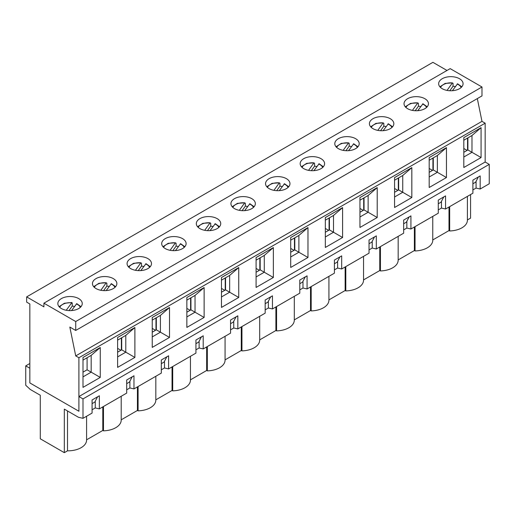<?xml version="1.0" encoding="UTF-8"?>
<svg xmlns="http://www.w3.org/2000/svg" width="515" height="515" viewBox="0 0 515 515"><rect width="100%" height="100%" fill="white"/><g stroke="black" fill="none" stroke-linecap="round" stroke-linejoin="round"><path stroke-width="0.77" d="M461.826 86.81L457.577 83.784L452.389 90.704M449.814 90.737L453.046 86.217A12.206 7.049 180 0 1 455.331 86.597M447.039 90.408L452.415 82.902L453.046 83.333L453.046 86.217M440.563 87.498A10.603 6.122 180 0 1 452.415 82.902L445.179 83.404L439.894 86.81M66.229 310.268L71.971 302.498L64.362 303.264L59.083 306.67M59.753 307.358A10.603 6.122 180 0 1 71.604 302.762L72.235 303.193L72.235 306.084A12.206 7.049 180 0 1 74.521 306.457M68.997 310.597L72.235 306.084M81.01 306.67L76.767 303.644L71.579 310.564M427.205 106.798L422.963 103.766L417.768 110.693M415.193 110.719L418.431 106.206A12.206 7.049 180 0 1 420.716 106.586M412.418 110.39L417.8 102.891L418.431 103.322L418.431 106.206M405.942 107.487A10.603 6.122 180 0 1 417.8 102.891L410.558 103.393L405.273 106.798M184.872 246.711L180.623 243.679L175.435 250.605M172.86 250.631L176.091 246.119A12.206 7.049 180 0 1 178.377 246.498M170.085 250.303L175.461 242.803L176.091 243.234L176.091 246.119M163.609 247.4A10.603 6.122 180 0 1 175.461 242.803L168.225 243.299L162.94 246.711M150.251 266.693L146.003 263.667L140.814 270.587M138.239 270.62L141.471 266.107A12.206 7.049 180 0 1 143.756 266.48M135.464 270.291L140.84 262.792L141.471 263.223L141.471 266.107M128.988 267.382A10.603 6.122 180 0 1 140.84 262.792L133.604 263.287L128.319 266.693M115.63 286.681L111.388 283.656L106.193 290.576M103.618 290.608L106.856 286.095A12.206 7.049 180 0 1 109.141 286.469M100.85 290.28L106.225 282.774L106.856 283.211L106.856 286.095M94.367 287.37A10.603 6.122 180 0 1 106.225 282.774L98.983 283.276L93.698 286.681M392.585 126.787L388.342 123.755L383.154 130.681M380.572 130.707L383.81 126.194A12.206 7.049 180 0 1 386.096 126.574M377.804 130.379L383.179 122.879L383.81 123.31L383.81 126.194M371.328 127.475A10.603 6.122 180 0 1 383.179 122.879L375.937 123.375L370.658 126.787M357.964 146.769L353.721 143.743L348.533 150.663M345.958 150.695L349.189 146.183A12.206 7.049 180 0 1 351.475 146.556M343.183 150.367L348.558 142.867L349.189 143.299L349.189 146.183M336.707 147.457A10.603 6.122 180 0 1 348.558 142.867L341.323 143.363L336.038 146.769M323.349 166.757L319.1 163.731L313.912 170.652M311.337 170.684L314.568 166.171A12.206 7.049 180 0 1 316.854 166.545M308.562 170.356L313.938 162.856L314.568 163.287L314.568 166.171M302.086 167.446A10.603 6.122 180 0 1 313.938 162.856L306.702 163.352L301.417 166.757M288.728 186.745L284.486 183.72L279.291 190.64M276.716 190.672L279.948 186.16A12.206 7.049 180 0 1 282.233 186.533M273.941 190.344L279.323 182.838L279.948 183.269L279.948 186.16M267.465 187.434A10.603 6.122 180 0 1 279.323 182.838L272.081 183.34L266.796 186.745M219.487 226.722L215.244 223.69L210.056 230.617M207.481 230.643L210.712 226.13A12.206 7.049 180 0 1 212.998 226.51M204.706 230.314L210.081 222.815L210.712 223.246L210.712 226.13M198.23 227.411A10.603 6.122 180 0 1 210.081 222.815L202.846 223.317L197.56 226.722M254.107 206.734L249.865 203.708L244.67 210.629M242.095 210.661L245.333 206.142A12.206 7.049 180 0 1 247.618 206.521M239.327 210.332L244.702 202.826L245.333 203.258L245.333 206.142M232.851 207.423A10.603 6.122 180 0 1 244.702 202.826L237.46 203.328L232.181 206.734M467.556 150.142L467.556 138.072M463.809 148.5L467.099 150.399M225.222 290.054L225.222 277.984L225.222 290.054M221.469 288.413L224.765 290.312L221.469 288.413M432.935 170.13L432.935 158.06M429.188 168.489L432.484 170.388M190.602 310.036L190.602 297.973M186.855 308.401L190.144 310.3M155.981 330.025L155.981 317.961M152.234 328.39L155.53 330.289M121.36 350.013L121.36 337.949M117.613 348.372L120.909 350.277M398.32 190.112L398.32 178.048M394.567 188.477L397.863 190.376M363.699 210.101L363.699 198.037M359.953 208.466L363.242 210.365M329.079 230.089L329.079 218.025M325.332 228.448L328.622 230.353M294.458 250.078L294.458 238.014M290.711 248.436L294.007 250.342M259.837 270.066L259.837 257.996M256.09 268.424L259.386 270.324M26.658 296.885L43.923 306.85L43.923 303.18L75.724 321.54L75.724 330.456L69.821 327.051L75.724 355.904L78.904 357.738L78.904 411.247L29.838 382.922L29.838 303.966L26.658 302.131L26.658 296.885L432.915 62.334L447.001 70.465M152.234 317.504L169.499 307.532L169.499 337.434L152.234 347.406L152.234 317.504M221.469 277.527L238.735 267.562L238.735 297.464L221.469 307.429L221.469 277.527M290.711 237.55L307.976 227.585L307.976 257.487L290.711 267.452L290.711 237.55M359.953 197.58L377.212 187.608L377.212 217.51L359.953 227.482L359.953 197.58M429.188 157.603L446.454 147.638L446.454 177.54L429.188 187.505L429.188 157.603M82.992 387.377L82.992 357.474L100.258 347.509L100.258 377.411L82.992 387.377M463.809 137.614L481.074 127.649L481.074 157.551L463.809 167.517L463.809 137.614M394.567 177.591L411.833 167.62L411.833 197.522L394.567 207.494L394.567 177.591M325.332 217.562L342.597 207.597L342.597 237.499L325.332 247.464L325.332 217.562M256.09 257.539L273.356 247.573L273.356 277.476L256.09 287.441L256.09 257.539M186.855 297.516L204.12 287.544L204.12 317.446L186.855 327.418L186.855 297.516M117.613 337.486L134.879 327.521L134.879 357.423L117.613 367.388L117.613 337.486M126.703 389.791L129.883 387.956L129.883 381.815L126.703 383.656L129.883 381.815L129.883 381.216M82.992 418.328L82.992 398.919L78.904 396.556L78.904 411.247L29.838 382.922L29.838 368.231L25.75 365.869L25.75 385.278L30.295 389.475L40.286 395.25L40.286 438.793L64.324 452.666L64.324 409.122L78.454 417.279L82.992 418.328L92.082 413.082L92.082 399.968L99.35 395.771L99.35 408.884L126.703 393.1L126.703 379.98L133.971 375.783L133.971 388.902L161.317 373.111L161.317 359.991L168.592 355.794L168.592 368.914L164.497 367.968L164.497 361.833L161.317 363.667L164.497 361.833L164.497 361.234M168.592 368.914L195.938 353.123L195.938 340.009L203.206 335.812L203.206 348.925L199.118 347.979L199.118 341.844L195.938 343.679L199.118 341.844L199.118 341.245M203.206 348.925L230.559 333.134L230.559 320.021L237.827 315.824L237.827 328.937L233.739 327.991L233.739 321.856L230.559 323.69L233.739 321.856L233.739 321.257M237.827 328.937L265.18 313.146L265.18 300.033L272.448 295.835L272.448 308.949L268.36 308.009L268.36 301.867L265.18 303.702L268.36 301.867L268.36 301.269M272.448 308.949L299.794 293.157L299.794 280.044L307.069 275.847L307.069 288.966L302.975 288.02L302.975 281.879L299.794 283.72L302.975 281.879L302.975 281.28M307.069 288.966L334.415 273.175L334.415 260.056L341.683 255.858L341.683 268.978L337.595 268.032L337.595 261.897L334.415 263.732L337.595 261.897L337.595 261.292M341.683 268.978L369.036 253.187L369.036 240.067L376.304 235.876L376.304 248.99L372.216 248.043L372.216 241.908L369.036 243.743L372.216 241.908L372.216 241.31M376.304 248.99L403.657 233.198L403.657 220.085L410.925 215.888L410.925 229.001L406.837 228.055L406.837 221.92L403.657 223.755L406.837 221.92L406.837 221.321M410.925 229.001L438.278 213.21L438.278 200.097L445.546 195.9L445.546 209.013L441.458 208.073L441.458 201.932L438.278 203.766L441.458 201.932L441.458 201.333M472.892 189.919L476.072 188.084L476.072 181.943L472.892 183.778L476.072 181.943L476.072 181.344M78.904 357.738L485.162 123.188L485.162 162.013L489.25 164.369L82.992 398.919M99.35 408.884L95.262 407.944L95.262 401.803L92.082 403.644L95.262 401.803L95.262 401.204M75.724 355.904L481.982 121.353L485.162 123.188M477.321 98.597L481.982 121.353M75.724 330.456L481.982 95.906L481.982 86.99L75.724 321.54M96.035 278.602A12.206 7.049 180 0 1 109.335 277.076A12.206 7.049 180 0 1 116.873 283.585A12.206 7.049 180 0 1 104.667 290.634A12.206 7.049 180 0 1 92.455 283.585A12.206 7.049 180 0 1 96.035 278.602M130.656 258.614A12.206 7.049 180 0 1 143.955 257.088A12.206 7.049 180 0 1 151.494 263.596A12.206 7.049 180 0 1 139.288 270.645A12.206 7.049 180 0 1 127.076 263.596A12.206 7.049 180 0 1 130.656 258.614M165.27 238.625A12.206 7.049 180 0 1 178.576 237.1A12.206 7.049 180 0 1 186.115 243.608A12.206 7.049 180 0 1 173.903 250.657A12.206 7.049 180 0 1 161.697 243.608A12.206 7.049 180 0 1 165.27 238.625M199.891 218.637A12.206 7.049 180 0 1 213.197 217.111A12.206 7.049 180 0 1 220.729 223.626A12.206 7.049 180 0 1 208.524 230.669A12.206 7.049 180 0 1 196.318 223.626A12.206 7.049 180 0 1 199.891 218.637M234.512 198.655A12.206 7.049 180 0 1 247.818 197.123A12.206 7.049 180 0 1 255.35 203.637A12.206 7.049 180 0 1 243.144 210.686A12.206 7.049 180 0 1 230.939 203.637A12.206 7.049 180 0 1 234.512 198.655M269.133 178.666A12.206 7.049 180 0 1 282.432 177.134A12.206 7.049 180 0 1 289.971 183.649A12.206 7.049 180 0 1 277.765 190.698A12.206 7.049 180 0 1 265.553 183.649A12.206 7.049 180 0 1 269.133 178.666M303.747 158.678A12.206 7.049 180 0 1 317.053 157.152A12.206 7.049 180 0 1 324.592 163.661A12.206 7.049 180 0 1 312.38 170.71A12.206 7.049 180 0 1 300.174 163.661A12.206 7.049 180 0 1 303.747 158.678M338.368 138.69A12.206 7.049 180 0 1 351.674 137.164A12.206 7.049 180 0 1 359.206 143.672A12.206 7.049 180 0 1 347.001 150.721A12.206 7.049 180 0 1 334.795 143.672A12.206 7.049 180 0 1 338.368 138.69M372.989 118.701A12.206 7.049 180 0 1 386.295 117.175A12.206 7.049 180 0 1 393.827 123.684A12.206 7.049 180 0 1 381.621 130.733A12.206 7.049 180 0 1 369.416 123.684A12.206 7.049 180 0 1 372.989 118.701M407.61 98.713A12.206 7.049 180 0 1 420.91 97.187A12.206 7.049 180 0 1 428.448 103.702A12.206 7.049 180 0 1 416.242 110.744A12.206 7.049 180 0 1 404.03 103.702A12.206 7.049 180 0 1 407.61 98.713M61.414 298.591A12.206 7.049 180 0 1 74.72 297.058A12.206 7.049 180 0 1 82.252 303.573A12.206 7.049 180 0 1 70.046 310.622A12.206 7.049 180 0 1 57.841 303.573A12.206 7.049 180 0 1 61.414 298.591M442.231 78.731A12.206 7.049 180 0 1 455.53 77.199A12.206 7.049 180 0 1 463.069 83.713A12.206 7.049 180 0 1 450.857 90.762A12.206 7.049 180 0 1 438.651 83.713A12.206 7.049 180 0 1 442.231 78.731M43.923 303.18L450.181 68.63L481.982 86.99M481.074 157.551L471.985 152.305L471.985 135.516L463.809 140.241M471.985 135.516L481.074 127.649M463.809 157.024L471.985 152.305L467.897 149.942L467.897 137.878M82.992 376.883L91.174 372.165L91.174 355.376L82.992 360.101M91.174 355.376L100.258 347.509M82.992 372.165L87.087 369.802L100.258 377.411M446.454 177.54L437.364 172.293L437.364 155.504L429.188 160.223M437.364 155.504L446.454 147.638M429.188 177.012L437.364 172.293L433.276 169.931L433.276 157.867M411.833 197.522L402.749 192.282L402.749 175.493L394.567 180.211M402.749 175.493L411.833 167.62M394.567 197L402.749 192.282L398.655 189.919L398.655 177.849M377.212 217.51L368.128 212.264L368.128 195.481L359.953 200.2M368.128 195.481L377.212 187.608M359.953 216.989L368.128 212.264L364.041 209.908L364.041 197.837M342.597 237.499L333.508 232.252L333.508 215.463L325.332 220.188M333.508 215.463L342.597 207.597M325.332 236.977L333.508 232.252L329.42 229.89L329.42 217.826M307.976 257.487L298.887 252.241L298.887 235.452L290.711 240.177M298.887 235.452L307.976 227.585M290.711 256.959L298.887 252.241L294.799 249.878L294.799 237.814M273.356 277.476L264.272 272.229L264.272 255.44L256.09 260.165M264.272 255.44L273.356 247.573M256.09 276.948L264.272 272.229L260.178 269.866L260.178 257.803M238.735 297.464L229.651 292.217L229.651 275.428L221.469 280.147M229.651 275.428L238.735 267.562M221.469 296.936L229.651 292.217L225.564 289.855L225.564 277.791M204.12 317.446L195.03 312.206L195.03 295.417L186.855 300.136M195.03 295.417L204.12 287.544M186.855 316.925L195.03 312.206L190.943 309.843L190.943 297.773M169.499 337.434L160.41 332.188L160.41 315.405L152.234 320.124M160.41 315.405L169.499 307.532M152.234 336.913L160.41 332.188L156.322 329.832L156.322 317.761M134.879 357.423L125.789 352.176L125.789 335.387L117.613 340.112M125.789 335.387L134.879 327.521M117.613 356.901L125.789 352.176L121.701 349.814L121.701 337.75M429.188 172.293L433.276 169.931M97.593 396.788L94.805 402.067M87.087 369.802L87.087 357.738M475.622 182.207L478.403 176.928M463.809 152.305L467.897 149.942M117.613 352.176L121.701 349.814M164.047 362.09L166.828 356.811M152.234 332.188L156.322 329.832M198.668 342.108L201.449 336.829M186.855 312.206L190.943 309.843M233.282 322.12L236.07 316.841M221.469 292.217L225.564 289.855M267.903 302.131L270.684 296.852M256.09 272.229L260.178 269.866M302.524 282.143L305.305 276.864M290.711 252.241L294.799 249.878M337.145 262.154L339.926 256.876M325.332 232.252L329.42 229.89M371.759 242.166L374.547 236.887M359.953 212.264L364.041 209.908M406.38 222.184L409.168 216.905M394.567 192.282L398.655 189.919M441.001 202.195L443.782 196.917M129.426 382.079L132.207 376.8M445.546 209.013L472.892 193.222L472.892 180.108L480.167 175.911L480.167 189.024L489.25 183.778L489.25 164.369M470.575 194.561L470.575 218.115L467.401 219.95A18.63 10.757 180 0 1 467.401 220.214A18.63 10.757 180 0 1 449.666 230.958L448.996 230.578L432.761 239.951M432.761 216.397L432.761 240.717A18.63 10.757 180 0 1 415.045 250.947L414.375 250.56L398.166 259.927A18.63 10.757 180 0 1 398.166 260.191A18.63 10.757 180 0 1 380.424 270.935L379.761 270.549L363.545 279.909M363.539 279.915A18.63 10.757 180 0 1 363.545 280.179A18.63 10.757 180 0 1 345.803 290.924L345.14 290.537L328.924 299.897A18.63 10.757 180 0 1 328.924 300.161A18.63 10.757 180 0 1 311.182 310.912L310.519 310.526L294.303 319.886A18.63 10.757 180 0 1 294.303 320.15A18.63 10.757 180 0 1 276.568 330.894L275.898 330.514L259.689 339.874A18.63 10.757 180 0 1 259.689 340.138A18.63 10.757 180 0 1 241.947 350.882L241.278 350.503L225.068 359.863A18.63 10.757 180 0 1 225.068 360.127A18.63 10.757 180 0 1 207.326 370.871L206.663 370.485L190.447 379.851A18.63 10.757 180 0 1 190.447 380.115A18.63 10.757 180 0 1 172.705 390.859L172.042 390.473L155.826 399.833A18.63 10.757 180 0 1 155.826 400.103A18.63 10.757 180 0 1 138.091 410.848L137.421 410.461L121.212 419.822A18.63 10.757 180 0 1 121.212 420.085A18.63 10.757 180 0 1 103.47 430.836L102.8 430.45L86.591 439.81A18.63 10.757 180 0 1 86.591 440.074A18.63 10.757 180 0 1 67.504 450.831L64.324 452.666M29.838 363.506L25.75 365.869M67.504 410.957L67.504 450.831M102.8 406.895L102.8 430.45M207.326 346.55L207.326 370.871M206.663 346.93L206.663 370.485M241.947 326.562L241.947 350.882M241.278 326.941L241.278 350.503M276.568 306.573L276.568 330.894M275.898 306.959L275.898 330.514M311.182 286.585L311.182 310.912M310.519 286.971L310.519 310.526M345.803 266.596L345.803 290.924M345.14 266.982L345.14 290.537M380.424 246.608L380.424 270.935M379.761 246.994L379.761 270.549M138.091 386.52L138.091 410.848M172.042 366.918L172.042 390.473M172.705 366.532L172.705 390.859M133.971 388.902L129.883 387.956M103.47 406.509L103.47 430.836M137.421 386.907L137.421 410.461M480.167 189.024L476.072 188.084M449.666 206.637L449.666 230.958M448.996 207.024L448.996 230.578M95.262 407.944L92.082 409.779M403.657 229.896L406.837 228.055M369.036 249.878L372.216 248.043M334.415 269.866L337.595 268.032M299.794 289.855L302.975 288.02M265.18 309.843L268.36 308.009M230.559 329.832L233.739 327.991M195.938 349.82L199.118 347.979M161.317 369.802L164.497 367.968M438.278 209.908L441.458 208.073M414.375 227.006L414.375 250.56M415.045 226.626L415.045 250.947M78.904 396.556L485.162 162.013M457.166 84.035A10.603 6.122 180 0 1 461.157 87.498M76.355 303.901A10.603 6.122 180 0 1 80.34 307.358M422.545 104.024A10.603 6.122 180 0 1 426.536 107.487M180.211 243.936A10.603 6.122 180 0 1 184.203 247.4M145.591 263.925A10.603 6.122 180 0 1 149.582 267.382M110.976 283.913A10.603 6.122 180 0 1 114.961 287.37M387.93 124.012A10.603 6.122 180 0 1 391.915 127.475M353.309 144A10.603 6.122 180 0 1 357.294 147.457M318.688 163.989A10.603 6.122 180 0 1 322.68 167.446M284.068 183.977A10.603 6.122 180 0 1 288.059 187.434M214.832 223.948A10.603 6.122 180 0 1 218.817 227.411M249.453 203.959A10.603 6.122 180 0 1 253.438 207.423M86.591 440.074L86.591 416.255M155.826 400.103L155.826 376.278M121.212 420.085L121.212 396.267M467.401 220.214L467.401 196.395M190.447 380.115L190.447 356.29M225.068 360.127L225.068 336.308M259.689 340.138L259.689 316.319M294.303 320.15L294.303 296.331M328.924 300.161L328.924 276.343M363.545 280.179L363.545 256.354M398.166 260.191L398.166 236.366"/></g></svg>
